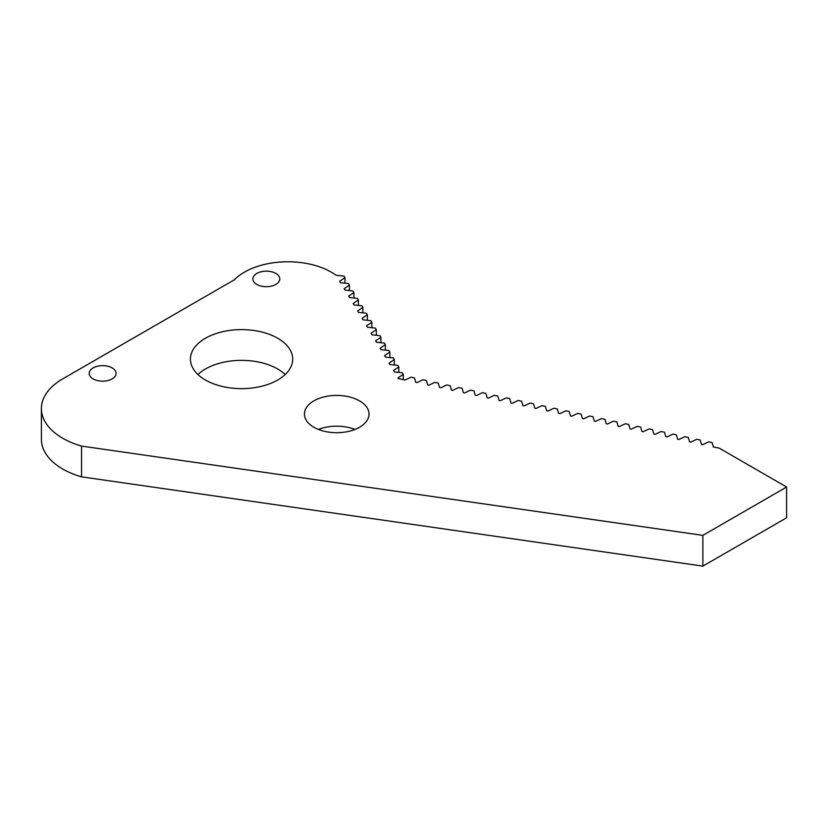 <?xml version="1.0" encoding="UTF-8"?>
<svg xmlns="http://www.w3.org/2000/svg" width="828" height="828" viewBox="0 0 828 828"><rect width="100%" height="100%" fill="white"/><g stroke="black" fill="none" stroke-linecap="round" stroke-linejoin="round"><path stroke-width="1.24" d="M398.02 378.489L398.02 377.889L397.978 378.479L405.058 380.021L411.04 377.185L414.466 377.93L415.728 382.319L416.97 382.598L422.942 379.773L426.368 380.518L427.631 384.906L428.883 385.186L434.845 382.36L438.281 383.105L439.544 387.494L440.786 387.773L446.758 384.948L450.184 385.693L451.446 390.081L452.688 390.361L458.66 387.535L462.086 388.27L463.349 392.669L464.591 392.948L470.563 390.123L473.999 390.857L475.251 395.256L476.504 395.536L482.465 392.7L485.901 393.445L487.164 397.844L488.406 398.123L494.378 395.287L497.804 396.032L499.067 400.431L500.309 400.711L506.281 397.875L509.717 398.62L510.969 403.019L512.221 403.298L518.183 400.462L521.619 401.207L522.882 405.606L524.124 405.886L530.096 403.05L533.522 403.795L534.784 408.194L536.026 408.473L541.998 405.637L545.424 406.382L546.687 410.781L547.939 411.061L553.901 408.225L557.337 408.97L558.6 413.369L559.842 413.648L565.814 410.812L569.24 411.557L570.502 415.956L571.744 416.236L577.716 413.4L581.142 414.145L582.405 418.544L583.647 418.813L589.619 415.987L593.055 416.732L594.318 421.121L595.56 421.4L601.532 418.575L604.957 419.32L606.22 423.708L607.462 423.988L613.434 421.162L616.86 421.907L618.123 426.296L619.365 426.575L625.337 423.75L628.773 424.495L630.025 428.883L631.278 429.163L637.239 426.337L640.675 427.082L641.938 431.471L643.18 431.75L649.152 428.925L652.578 429.66L653.841 434.058L655.083 434.338L661.054 431.512L664.48 432.247L665.743 436.646L666.995 436.925L672.957 434.089L676.393 434.835L677.656 439.233L678.898 439.513L684.87 436.677L688.296 437.422L689.558 441.821L690.8 442.1L696.772 439.264L700.198 440.01L701.461 444.408L702.703 444.688L708.675 441.852L712.111 442.597L713.374 446.996L719.284 448.155L786.6 487.019L786.6 517.79L702.868 566.124L702.868 535.364L786.6 487.019M702.868 566.124L81.548 476.845L81.548 446.085L702.868 535.364M81.548 446.085A72.667 41.949 180 0 1 41.4 408.566A72.667 41.949 180 0 1 62.68 378.903L234.365 279.781A61.458 35.48 180 0 1 336.096 275.269L344.024 276.138L344.965 277.69L339.687 281.22L340.577 282.69L348.505 283.559L349.437 285.122L349.437 290.597M81.548 476.845A72.667 41.949 180 0 1 41.4 439.326L41.4 408.566M344.965 283.176L344.965 277.69M353.918 298.018L353.918 292.543L352.987 290.99L345.048 290.111L344.169 288.641L349.437 285.122M353.918 292.543L348.65 296.072L349.53 297.542L357.458 298.411L358.4 299.964L358.4 305.439M362.881 312.87L362.881 307.385L361.939 305.832L354.011 304.963L353.121 303.493L358.4 299.964M362.881 307.385L357.603 310.914L358.493 312.384L366.421 313.253L367.363 314.816L367.363 320.291M371.834 327.712L371.834 322.237L370.903 320.684L362.974 319.805L362.084 318.345L367.363 314.816M371.834 322.237L366.566 325.766L367.446 327.236L375.384 328.105L376.316 329.658L376.316 335.288M380.901 342.73L380.901 337.244L379.959 335.692L372.031 334.822L371.047 333.187L376.316 329.658M380.901 337.244L375.622 340.774L376.502 342.243L384.44 343.113L385.372 344.665L385.372 350.151M389.853 357.572L389.853 352.097L388.922 350.534L380.983 349.664L380.104 348.195L385.372 344.665M389.853 352.097L384.585 355.626L385.465 357.085L393.393 357.965L394.335 359.518L394.335 364.993M398.817 372.424L398.817 366.939L397.875 365.386L389.947 364.517L389.056 363.047L394.335 359.518M398.817 366.939L393.538 370.468L394.428 371.938L402.356 372.807L403.298 374.359L403.298 379.638M398.02 377.889L403.298 374.359M275.827 273.426A13.455 7.773 180 0 1 279.771 278.922A13.455 7.773 180 0 1 266.316 286.695A13.455 7.773 180 0 1 252.85 278.922A13.455 7.773 180 0 1 261.162 271.75A13.455 7.773 180 0 1 275.827 273.426M112.173 367.922A13.455 7.773 180 0 1 116.106 373.407A13.455 7.773 180 0 1 102.651 381.18A13.455 7.773 180 0 1 89.196 373.407A13.455 7.773 180 0 1 97.507 366.235A13.455 7.773 180 0 1 112.173 367.922M197.923 374.504A51.129 29.518 180 0 1 277.722 369.009A51.129 29.518 180 0 1 285.205 374.504M277.722 338.248A51.129 29.518 180 0 1 292.698 359.124A51.129 29.518 180 0 1 241.569 388.642A51.129 29.518 180 0 1 190.43 359.124A51.129 29.518 180 0 1 221.997 331.852A51.129 29.518 180 0 1 277.722 338.248M318.459 429.442A32.292 18.64 180 0 1 354.964 429.442M359.549 400.876A32.292 18.64 180 0 1 369.009 414.052A32.292 18.64 180 0 1 336.717 432.702A32.292 18.64 180 0 1 304.414 414.052A32.292 18.64 180 0 1 324.359 396.829A32.292 18.64 180 0 1 359.549 400.876"/></g></svg>
